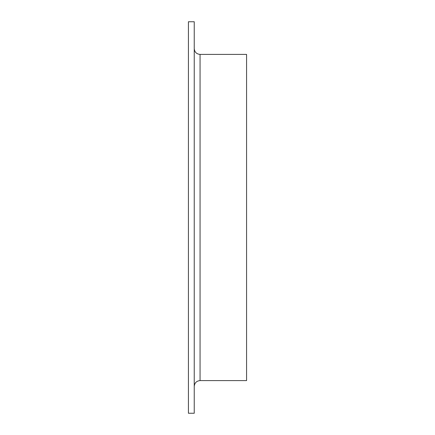 <?xml version="1.0" encoding="UTF-8"?>
<svg xmlns="http://www.w3.org/2000/svg" width="435" height="435" viewBox="0 0 435 435"><rect width="100%" height="100%" fill="white"/><g stroke="black" fill="none" stroke-linecap="round" stroke-linejoin="round"><path stroke-width="0.65" d="M188.426 413.25L188.426 21.75L194.244 21.75L194.244 413.25L188.426 413.25M200.056 380.592L200.056 54.408L246.574 54.408L246.574 380.592L200.056 380.592C196.528 380.935 194.586 382.876 194.244 386.405M200.056 54.408C196.528 54.065 194.586 52.124 194.244 48.595"/></g></svg>
